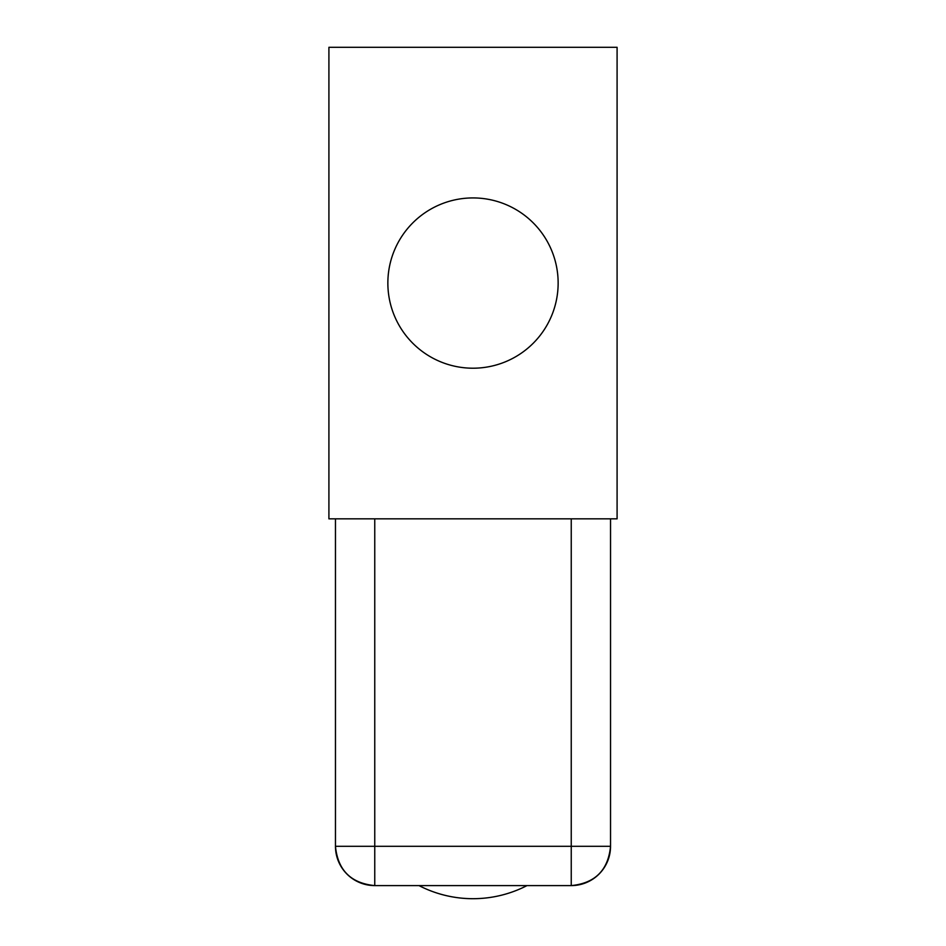 <?xml version="1.0" encoding="UTF-8"?>
<svg xmlns="http://www.w3.org/2000/svg" width="946" height="946" viewBox="0 0 946 946"><rect width="100%" height="100%" fill="white"/><g stroke="black" fill="none" stroke-linecap="round" stroke-linejoin="round"><path stroke-width="1.42" d="M617.088 518.846L617.088 47.3L617.088 518.846L328.912 518.846L328.912 47.3L328.912 518.846L617.088 518.846M328.912 47.3L617.088 47.3L328.912 47.3M473 368.207A85.14 85.14 0 0 1 387.86 283.067A85.14 85.14 0 0 1 473 197.927A85.14 85.14 0 0 0 387.86 283.067A85.14 85.14 0 0 0 473 368.207A85.14 85.14 0 0 0 558.14 283.067A85.14 85.14 0 0 0 473 197.927A85.14 85.14 0 0 1 558.14 283.067A85.14 85.14 0 0 1 473 368.207A85.14 85.14 0 0 0 558.14 283.067A85.14 85.14 0 0 0 473 197.927A85.14 85.14 0 0 0 387.86 283.067A85.14 85.14 0 0 0 473 368.207M335.463 518.846L335.463 846.303L335.463 518.846M374.758 518.846L374.758 846.303L335.463 846.303A39.294 39.294 0 0 0 374.758 885.598L374.758 518.846M571.242 846.303L374.758 846.303L571.242 846.303L571.242 885.598L374.758 885.598C350.895 883.268 337.793 870.178 335.463 846.303L374.758 846.303L374.758 885.598L571.242 885.598L571.242 846.303L610.537 846.303C608.207 870.178 595.105 883.268 571.242 885.598A39.294 39.294 0 0 0 610.537 846.303L610.537 518.846L610.537 846.303L571.242 846.303L571.242 518.846L571.242 846.303M418.995 885.598A117.883 117.883 0 0 0 527.005 885.598A117.883 117.883 0 0 1 418.995 885.598A117.883 117.883 0 0 0 474.183 898.7"/></g></svg>
